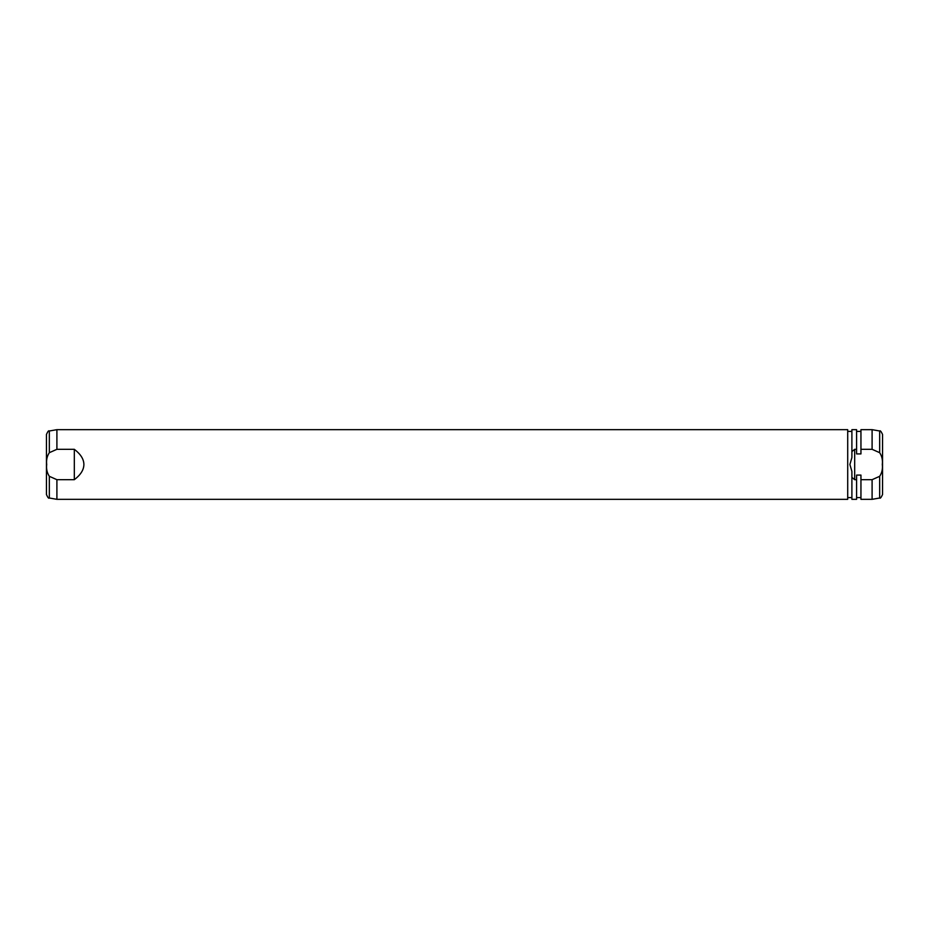 <?xml version="1.0" encoding="UTF-8"?>
<svg xmlns="http://www.w3.org/2000/svg" width="929" height="929" viewBox="0 0 929 929"><rect width="100%" height="100%" fill="white"/><g stroke="black" fill="none" stroke-linecap="round" stroke-linejoin="round"><path stroke-width="1.39" d="M49.33 430.998L56.901 429.662L56.901 449.311L74.32 449.311C80.649 454.118 83.842 459.181 83.889 464.5C83.842 469.819 80.649 474.882 74.32 479.689L56.901 479.689L49.33 476.31C47.042 472.826 46.171 468.901 46.694 464.5C46.171 460.099 47.042 456.162 49.33 452.69L49.33 430.998C48.784 430.22 47.82 431.37 46.45 434.424L46.45 480.177M46.45 448.823L46.45 494.576C47.82 497.63 48.784 498.78 49.33 498.002L56.901 499.337L847.712 499.337L847.712 429.662L56.901 429.662M56.901 479.689L56.901 499.337M872.099 479.689L860.951 479.689L860.951 475.091L856.596 475.091L856.596 479.689L854.68 479.689L851.893 477.378L851.893 471.398L849.896 464.5L851.893 457.602L851.893 451.622L854.68 449.311L856.596 449.311L856.596 453.909L860.951 453.909L860.951 449.311L872.099 449.311L879.67 452.69C881.958 456.174 882.829 460.099 882.306 464.5C882.829 468.901 881.958 472.838 879.67 476.31L872.099 479.689L872.099 499.337L879.67 498.002C880.135 498.78 881.098 497.642 882.55 494.576L882.55 434.424C881.098 431.358 880.135 430.22 879.67 430.998L879.67 452.69M49.33 452.69L56.901 449.311M879.67 430.998L872.099 429.662L872.099 449.311M872.099 429.662L860.951 429.662L860.951 449.311M860.951 479.689L860.951 499.337L872.099 499.337M851.893 451.622L851.893 429.662L856.596 429.662L856.596 449.311M856.596 479.689L856.596 499.337L851.893 499.337L851.893 477.378M74.32 449.311L74.32 479.689M854.68 449.311L854.68 479.689M49.33 476.31L49.33 498.002M879.67 476.31L879.67 498.002M847.712 497.596L851.893 497.596M856.596 431.404L860.951 431.404M856.596 497.596L860.951 497.596M847.712 431.404L851.893 431.404"/></g></svg>

